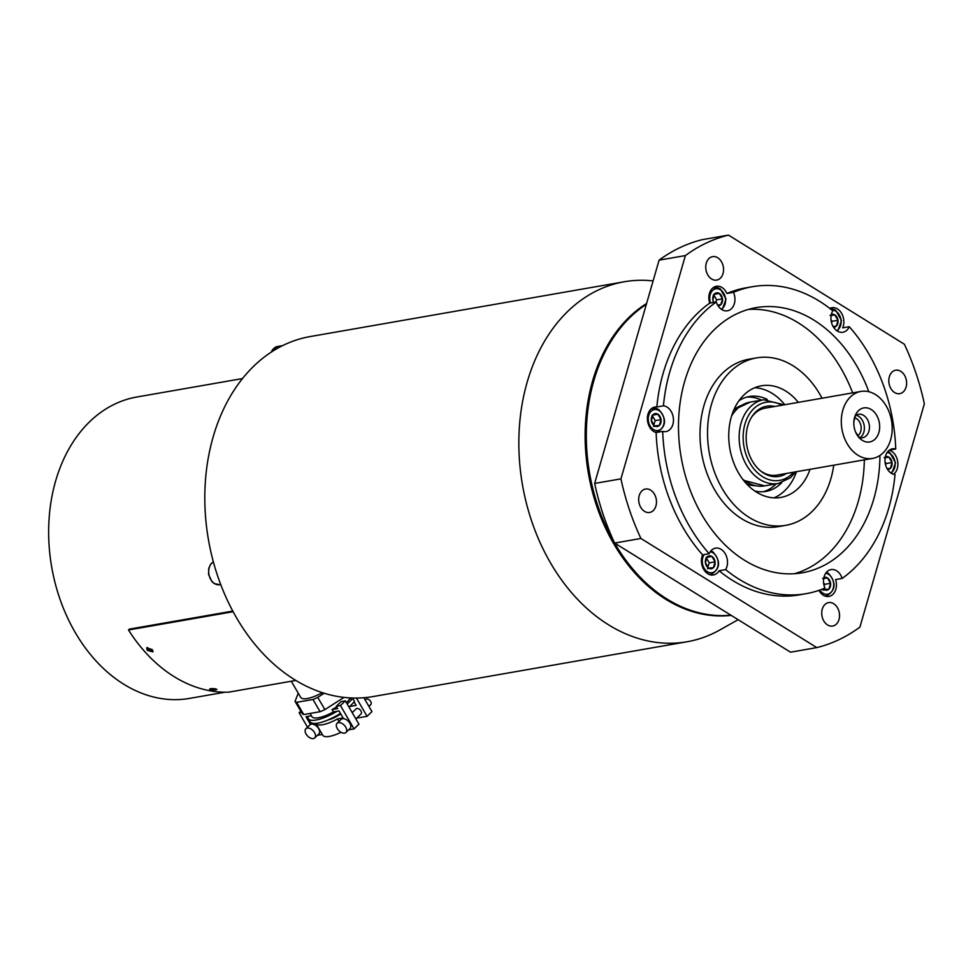 <?xml version="1.0" encoding="UTF-8"?>
<svg xmlns="http://www.w3.org/2000/svg" width="973" height="973" viewBox="0 0 973 973"><rect width="100%" height="100%" fill="white"/><g stroke="black" fill="none" stroke-linecap="round" stroke-linejoin="round"><path stroke-width="1.46" d="M687.047 641.766A182.717 135.15 80.1 0 1 553.296 567.563A182.717 135.15 80.1 0 1 527.196 382.073A182.717 135.15 -99.9 0 1 624.228 281.769L310.192 336.561A182.717 135.15 -99.9 0 0 213.16 436.877A182.717 135.15 80.1 0 0 239.261 622.355A182.717 135.15 80.1 0 0 373.012 696.571L687.047 641.766A182.717 135.15 80.1 0 0 719.631 630.078L738.13 619.692M624.228 281.769A182.717 135.15 -99.9 0 1 653.102 280.929M728.485 235.101L702.19 239.686A211.056 156.106 -99.9 0 0 659.098 260.156L594.649 483.447A211.056 156.106 80.1 0 0 614.632 543.056L790.514 652.19L816.809 647.604A211.056 156.106 80.1 0 0 859.901 627.123L924.35 403.831A211.056 156.106 -99.9 0 0 904.367 344.223L728.485 235.101A211.056 156.106 -99.9 0 0 685.393 255.571L620.944 478.862A211.056 156.106 80.1 0 0 640.927 538.47L816.809 647.604M730.857 615.179A164.315 121.528 -99.9 0 1 614.632 543.068L640.927 538.47M827.573 624.958A11.895 8.806 80.1 0 0 832.681 626.053A11.895 8.806 80.1 0 0 839.529 616.25A11.895 8.806 80.1 0 0 833.703 603.722A11.895 8.806 80.1 0 0 828.582 602.615A11.895 8.806 80.1 0 0 821.735 612.418A11.895 8.806 80.1 0 0 827.573 624.958M644.515 511.372A11.895 8.806 80.1 0 0 649.623 512.479A11.895 8.806 80.1 0 0 656.471 502.676A11.895 8.806 80.1 0 0 650.645 490.137A11.895 8.806 80.1 0 0 645.537 489.042A11.895 8.806 80.1 0 0 638.689 498.845A11.895 8.806 80.1 0 0 644.515 511.372M711.591 278.983A11.895 8.806 80.1 0 0 716.712 280.09A11.895 8.806 80.1 0 0 723.547 270.287A11.895 8.806 80.1 0 0 717.721 257.748A11.895 8.806 80.1 0 0 712.613 256.641A11.895 8.806 80.1 0 0 705.766 266.444A11.895 8.806 80.1 0 0 711.591 278.983M894.649 392.557A11.895 8.806 80.1 0 0 899.757 393.664A11.895 8.806 80.1 0 0 906.605 383.861A11.895 8.806 80.1 0 0 900.779 371.321A11.895 8.806 80.1 0 0 895.659 370.214A11.895 8.806 80.1 0 0 888.823 380.017A11.895 8.806 80.1 0 0 894.649 392.557M818.95 590.368A13.026 9.633 80.1 0 0 823.328 595.221A13.026 9.633 80.1 0 0 828.923 596.425A13.026 9.633 80.1 0 0 835.6 579.567L842.168 578.412A155.814 115.24 80.1 0 0 895.014 474.581A13.026 9.633 80.1 0 1 891.365 473.292A13.026 9.633 80.1 0 1 884.98 459.56A13.026 9.633 80.1 0 1 892.484 448.833A13.026 9.633 80.1 0 1 895.744 449.003A155.814 115.24 80.1 0 0 849.271 326.709A13.026 9.633 80.1 0 1 842.922 332.267A13.026 9.633 80.1 0 1 837.327 331.063A13.026 9.633 80.1 0 1 832.791 310.788A155.814 115.24 80.1 0 0 752.433 286.707A155.814 115.24 80.1 0 0 733.484 292.338L726.904 293.481A155.814 115.24 -99.9 0 1 745.865 287.862L752.433 286.707M893.542 474.289A13.026 9.633 80.1 0 0 897.836 462.637A13.026 9.633 80.1 0 0 891.511 451.18A13.026 9.633 80.1 0 0 889.334 450.195M849.271 326.709L842.703 327.852A13.026 9.633 80.1 0 0 837.473 308.952A13.026 9.633 80.1 0 0 831.866 307.736A13.026 9.633 80.1 0 0 829.823 308.429M726.904 293.481A13.026 9.633 80.1 0 0 721.966 287.485A13.026 9.633 80.1 0 0 716.371 286.281A13.026 9.633 80.1 0 0 709.694 303.138A155.814 115.24 -99.9 0 0 656.848 406.982A13.026 9.633 80.1 0 0 654.902 407.042A13.026 9.633 80.1 0 0 647.41 417.782A13.026 9.633 80.1 0 0 653.783 431.513A13.026 9.633 80.1 0 0 656.13 432.547L662.698 431.404A155.814 115.24 80.1 0 0 709.171 553.698A13.026 9.633 80.1 0 1 715.52 548.14A13.026 9.633 80.1 0 1 721.115 549.344A13.026 9.633 80.1 0 1 725.651 569.619A155.814 115.24 80.1 0 0 806.009 593.688A155.814 115.24 80.1 0 0 824.958 588.069A13.026 9.633 80.1 0 1 831.015 569.606A13.026 9.633 80.1 0 1 836.622 570.81A13.026 9.633 80.1 0 1 842.168 578.412M806.009 593.688L799.429 594.844A155.814 115.24 -99.9 0 1 719.083 570.762A13.026 9.633 80.1 0 1 713.428 574.958A13.026 9.633 80.1 0 1 707.821 573.754A13.026 9.633 80.1 0 1 702.591 554.841A155.814 115.24 -99.9 0 1 656.13 432.547M594.649 483.447L620.944 478.862M659.098 260.156L685.393 255.571M662.698 431.404A13.026 9.633 80.1 0 0 665.958 431.574A13.026 9.633 80.1 0 0 673.45 420.835A13.026 9.633 80.1 0 0 667.077 407.103A13.026 9.633 80.1 0 0 663.428 405.826A155.814 115.24 80.1 0 1 716.274 301.995A13.026 9.633 80.1 0 0 721.82 309.596A13.026 9.633 80.1 0 0 727.415 310.801A13.026 9.633 80.1 0 0 733.484 292.338M879.957 455.449A134.566 99.526 -99.9 0 1 873.803 498.894A134.566 99.526 80.1 0 1 802.348 572.769A134.566 99.526 80.1 0 1 703.856 518.11A134.566 99.526 80.1 0 1 684.639 381.513A134.566 99.526 -99.9 0 1 756.094 307.638A134.566 99.526 -99.9 0 1 868.84 391.742M719.083 570.762L725.651 569.619M702.591 554.841L709.171 553.698M708.563 568.123A6.543 4.841 -99.9 0 1 705.413 562.735A6.543 4.841 -99.9 0 1 707.103 556.897A6.543 4.841 -99.9 0 1 711.932 556.447A6.543 4.841 -99.9 0 1 715.07 561.835A6.543 4.841 -99.9 0 1 713.379 567.673A6.543 4.841 -99.9 0 1 708.563 568.123L705.413 562.735L707.103 556.897L711.932 556.447L715.07 561.835L713.379 567.673L708.563 568.123M706.836 557.334L711.932 556.447M707.736 567.295L709.244 562.856L715.07 561.835M709.244 562.856L706.106 557.468M707.566 568.694L713.379 567.673M656.848 406.982L663.428 405.826M654.513 425.882A6.543 4.841 -99.9 0 1 651.375 420.494A6.543 4.841 -99.9 0 1 653.065 414.656A6.543 4.841 -99.9 0 1 657.894 414.206A6.543 4.841 -99.9 0 1 661.032 419.606A6.543 4.841 -99.9 0 1 659.341 425.444A6.543 4.841 -99.9 0 1 654.513 425.882L651.375 420.494L653.065 414.656L657.894 414.206L661.032 419.606L659.341 425.444L654.513 425.882M652.798 415.094L657.894 414.206M653.698 425.055L655.206 420.616L661.032 419.606M655.206 420.616L652.068 415.228M653.528 426.454L659.341 425.444M716.274 301.995L709.694 303.138M713.659 302.445A6.543 4.841 -99.9 0 1 712.844 299.72A6.543 4.841 -99.9 0 1 714.523 293.882A6.543 4.841 -99.9 0 1 719.351 293.432A6.543 4.841 -99.9 0 1 722.489 298.833A6.543 4.841 -99.9 0 1 720.811 304.671A6.543 4.841 -99.9 0 1 718.05 305.777M713.781 302.421L712.844 299.72L714.523 293.882L719.351 293.432L722.489 298.833L720.811 304.671L717.587 305.011M714.267 294.333L719.351 293.432M715.727 302.08L716.675 299.842L722.489 298.833M716.675 299.842L713.525 294.454M717.697 305.206L720.811 304.671M831.331 314.498A6.543 4.841 -99.9 0 1 834.858 314.899A6.543 4.841 -99.9 0 1 837.996 320.299A6.543 4.841 -99.9 0 1 836.306 326.137A6.543 4.841 -99.9 0 1 833.557 327.232M830.03 315.349L834.858 314.899L837.996 320.299L836.306 326.137L833.095 326.478M831.124 315.556L834.858 314.899M831.55 322.708L832.17 321.309L837.996 320.299M832.17 321.309L831.015 319.825M833.204 326.673L836.306 326.137M889.48 450.098L895.744 449.003M885.369 456.738A6.543 4.841 -99.9 0 1 888.896 457.14A6.543 4.841 -99.9 0 1 892.034 462.528A6.543 4.841 -99.9 0 1 890.356 468.366A6.543 4.841 -99.9 0 1 887.595 469.473M884.068 457.59L888.896 457.14L892.034 462.528L890.356 468.366L887.133 468.718M885.162 457.796L888.896 457.14M885.588 464.936L886.208 463.549L892.034 462.528M886.208 463.549L885.053 462.066M887.242 468.913L890.356 468.366M823.9 577.512A6.543 4.841 -99.9 0 1 827.427 577.913A6.543 4.841 -99.9 0 1 830.577 583.301A6.543 4.841 -99.9 0 1 828.887 589.139A6.543 4.841 -99.9 0 1 824.058 589.589A6.543 4.841 -99.9 0 1 823.109 588.835M822.611 578.363L827.427 577.913L830.577 583.301L828.887 589.139L824.058 589.589L823.255 588.774M823.705 578.558L827.427 577.913M824.131 585.71L824.751 584.323L830.577 583.301M824.751 584.323L823.596 582.839M823.061 590.161L828.887 589.139M794.479 573.705A134.566 99.526 80.1 0 0 858.222 501.606A134.566 99.526 80.1 0 0 864.34 459.852M852.652 392.885A134.566 99.526 80.1 0 0 748.371 309.426M785.758 525.335L778.242 526.648A84.992 62.856 -99.9 0 1 716.031 492.131A84.992 62.856 -99.9 0 1 703.893 405.85A84.992 62.856 -99.9 0 1 749.028 359.195L756.532 357.894A84.992 62.856 80.1 0 0 711.409 404.549A84.992 62.856 80.1 0 0 723.547 490.818A84.992 62.856 80.1 0 0 785.758 525.335A84.992 62.856 80.1 0 0 830.881 478.68A84.992 62.856 80.1 0 0 833.739 465.191M822.051 398.225A84.992 62.856 80.1 0 0 756.532 357.894M810.01 469.339A56.653 41.912 80.1 0 1 780.881 497.422A56.653 41.912 80.1 0 1 739.419 474.41A56.653 41.912 80.1 0 1 731.319 416.906A56.653 41.912 -99.9 0 1 761.409 385.795A56.653 41.912 -99.9 0 1 798.322 402.36M754.78 387.728A56.653 41.912 -99.9 0 1 784.797 404.719M773.985 497.848A56.653 41.912 80.1 0 0 796.486 471.698M739.018 400.669A48.164 35.624 -99.9 0 1 749.344 396.534A48.164 35.624 -99.9 0 1 767.235 399.429M754.78 491.012A48.164 35.624 80.1 0 0 765.897 491.414A48.164 35.624 80.1 0 0 781.745 482.632M746.741 397.118A48.164 35.624 -99.9 0 1 761.567 400.146M763.246 491.742A48.164 35.624 80.1 0 0 776.174 483.873M755.267 485.685A41.073 30.382 -99.9 0 1 746.692 483.995M733.776 410.01A41.073 30.382 -99.9 0 1 741.28 405.51M786.452 473.45A35.636 26.356 -99.9 0 1 761.093 471.321A35.636 26.356 -99.9 0 1 747.787 425.773A35.636 26.356 80.1 0 1 751.63 417.064A35.636 26.356 80.1 0 1 774.763 406.471M872.586 458.417A33.994 25.14 -99.9 0 1 847.702 444.612A33.994 25.14 -99.9 0 1 842.849 410.107A33.994 25.14 80.1 0 1 860.898 391.438A33.994 25.14 80.1 0 1 885.783 405.242A33.994 25.14 80.1 0 1 890.636 439.76A33.994 25.14 -99.9 0 1 872.586 458.417L776.795 475.128A33.994 25.14 -99.9 0 1 760.424 470.774M751.18 417.794A33.994 25.14 -99.9 0 1 765.119 408.161L860.898 391.438M878.887 432.462A17.283 12.783 80.1 0 0 871.2 409.511A17.283 12.783 80.1 0 0 854.598 417.393A17.283 12.783 80.1 0 0 853.844 421.82A17.283 12.783 80.1 0 0 855.668 432.219A17.283 12.783 80.1 0 0 867.977 442.095A17.283 12.783 80.1 0 0 878.887 432.462M859.366 437.497A11.895 8.806 -99.9 0 0 862.589 437.728A11.895 8.806 -99.9 0 0 868.913 431.197A11.895 8.806 80.1 0 0 867.211 419.12A11.895 8.806 80.1 0 0 858.502 414.291A11.895 8.806 80.1 0 0 855.547 415.593M856.058 415.24A11.895 8.806 80.1 0 1 863.842 432.085A11.895 8.806 -99.9 0 1 859.962 437.668M857.712 435.807A9.633 7.127 -99.9 0 0 860.74 431.355A9.633 7.127 80.1 0 0 854.562 417.758M224.97 692.204L189.467 698.407A152.98 113.148 -99.9 0 1 59.268 597.057A152.98 113.148 80.1 0 1 136.877 396.996L242.496 378.57M295.865 680.443L228.716 692.156A154.391 114.194 80.1 0 1 128.497 629.981L129.275 629.142L232.79 611.08M322.331 692.654A22.659 6.835 149.8 0 1 300.693 697.386L291.292 681.246M324.155 693.238L317.77 697.386A29.604 8.915 149.8 0 1 312.99 699.478L320.105 711.701L303.758 714.559A29.604 8.915 149.8 0 1 302.165 713.574L295.038 701.351A29.604 8.915 149.8 0 0 296.631 702.324L312.99 699.478M298.249 693.19L295.038 701.351M344.004 697.398L324.885 709.609A29.604 8.915 149.8 0 1 320.105 711.701M296.631 702.324L303.758 714.559M317.77 697.386L324.885 709.609M346.388 702.652A22.659 6.835 149.8 0 0 346.485 702.567A22.659 6.835 -30.2 0 0 349.806 698.772L352.652 698.273L354.464 701.387A26.77 8.064 149.8 0 1 348.966 707.079M349.283 697.86L349.806 698.772M356.702 718.135L367.076 716.323L356.434 698.055M354.099 701.861L356.142 705.376L349.611 706.52M355.875 718.925L361.056 713.927A3.539 2.128 -134 0 0 360.947 710.959A3.539 2.128 -134 0 0 356.142 708.831L352.202 712.625M340.453 713.367A26.77 8.064 149.8 0 1 310.144 721.771L308.332 718.658A26.77 8.064 149.8 0 1 308.076 716.347L305.984 716.712L310.059 723.717L311.092 722.72M367.076 716.323L371.954 711.604L363.866 697.738M368.889 706.362L370.822 704.488A3.539 2.128 46 0 0 370.713 701.533A3.539 2.128 -134 0 0 365.909 699.392L365.228 700.061M336.646 706.836A22.659 6.835 149.8 0 1 332.061 709.597L333.423 711.932A22.659 6.835 149.8 0 1 311.883 716.59L310.375 714.024M347.154 703.966A26.77 8.064 -30.2 0 0 352.652 698.273M341.073 714.437L339.601 714.693A14.169 4.269 149.8 0 1 328.193 719.886M348.65 729.835L354.05 728.899L358.928 724.18L345.342 700.84L341.207 701.557L336.317 706.276L337.68 708.612L332.061 709.597M308.332 718.658A26.77 8.064 149.8 0 0 336.95 711.312L339.042 710.947L343.116 717.952L337.497 718.925A22.659 6.835 -30.2 0 1 315.957 723.596A22.659 6.835 -30.2 0 1 315.872 723.413M310.059 723.717L312.576 723.28M317.478 735.284L322.282 734.445M315.957 723.596L322.756 735.272A22.659 6.835 -30.2 0 0 341.012 732.304M300.766 711.19L299.137 712.771L301.46 712.358M307.517 727.172L299.137 712.771M308.076 716.347L311.396 715.763M309.973 724.8A6.373 3.831 46 0 1 318.633 728.655A6.373 3.831 46 0 1 318.828 733.97L314.766 737.899A6.373 3.831 -134 0 0 314.559 732.584A6.373 3.831 46 0 0 305.899 728.728L309.973 724.8M338.981 721.455L337.497 718.925M336.317 706.276L340.453 705.559L345.342 700.84M354.05 728.899L340.453 705.559M336.95 711.312L333.423 711.932M345.938 732.462L350.012 728.534A6.373 3.831 -134 0 0 349.806 723.207A6.373 3.831 -134 0 0 341.146 719.363L337.084 723.292A6.373 3.831 -134 0 0 337.29 728.619A6.373 3.831 46 0 0 345.938 732.462A6.373 3.831 46 0 0 345.731 727.135A6.373 3.831 -134 0 0 337.084 723.292M314.766 737.899A6.373 3.831 -134 0 1 306.106 734.056A6.373 3.831 46 0 1 305.899 728.728M128.497 629.981L233.131 611.713M147.312 650.365L146.643 647.969L152.189 649.514L152.895 651.861L147.312 650.365M215.653 688.896C217.575 689.869 215.957 690.161 210.776 689.748C208.854 688.677 210.472 688.385 215.653 688.896L216.894 689.443M210.776 689.748L209.536 689.139M153.041 651.253L147.957 649.344L147.118 647.556M153.041 651.119L147.251 647.507M213.488 688.616L212.552 688.58M731.197 615.386A164.486 121.661 -99.9 0 1 614.364 544.856A164.486 121.661 -99.9 0 1 592.642 380.844A164.486 121.661 -99.9 0 1 646.595 303.479M614.62 543.043A164.315 121.528 -99.9 0 1 593.822 380.735A164.315 121.528 -99.9 0 1 646.352 304.33M708.709 574.24A12.041 8.903 80.1 0 0 711.372 574.313C720.446 568.56 720.92 561.044 712.783 551.764L710.898 550.876M712.406 551.703A12.041 8.903 80.1 0 0 710.849 550.937M704.257 554.549A10.618 7.857 80.1 0 0 707.505 571.771A10.618 7.857 80.1 0 0 717.709 566.918A10.618 7.857 80.1 0 0 712.978 552.81A10.618 7.857 80.1 0 0 710.205 551.788M654.671 432A12.041 8.903 80.1 0 0 657.334 432.073C666.408 426.32 666.882 418.804 658.745 409.524L653.199 408.356A12.041 8.903 80.1 0 0 650.718 409.329M658.368 409.463A12.041 8.903 80.1 0 0 653.199 408.356L651.436 408.66M658.94 410.57A10.618 7.857 80.1 0 0 648.736 415.41A10.618 7.857 80.1 0 0 653.467 429.531A10.618 7.857 80.1 0 0 663.671 424.678A10.618 7.857 80.1 0 0 658.94 410.57M719.825 288.701A12.041 8.903 80.1 0 0 714.656 287.582A12.041 8.903 80.1 0 0 712.175 288.555M721.188 309.171A10.618 7.857 80.1 0 0 725.615 299.793A10.618 7.857 80.1 0 0 720.409 289.796A10.618 7.857 80.1 0 0 711.737 291.474A10.618 7.857 80.1 0 0 710.545 302.992M835.333 310.156A12.041 8.903 80.1 0 0 830.541 308.988M836.695 330.638A10.618 7.857 80.1 0 0 841.11 321.26A10.618 7.857 80.1 0 0 835.904 311.263A10.618 7.857 80.1 0 0 832.061 310.192M889.371 452.396A12.041 8.903 80.1 0 0 887.814 451.63M890.733 472.866A10.618 7.857 80.1 0 0 895.148 463.501A10.618 7.857 80.1 0 0 889.942 453.503A10.618 7.857 80.1 0 0 887.181 452.481M824.216 595.707A12.041 8.903 80.1 0 0 826.88 595.78C835.953 590.015 836.415 582.511 828.291 573.231L826.405 572.343M827.914 573.17A12.041 8.903 80.1 0 0 826.345 572.404M819.886 590.052A10.618 7.857 80.1 0 0 823.012 593.226A10.618 7.857 80.1 0 0 833.216 588.385A10.618 7.857 80.1 0 0 828.485 574.265A10.618 7.857 80.1 0 0 825.712 573.255M731.587 415.982A42.496 31.428 -99.9 0 1 750.134 402.141L763.647 399.781A42.496 31.428 -99.9 0 0 741.085 423.109A42.496 31.428 -99.9 0 0 747.155 466.249A42.496 31.428 -99.9 0 0 778.266 483.508L764.742 485.868A42.496 31.428 -99.9 0 1 742.606 479.117M793.567 472.209A39.662 29.336 -99.9 0 1 756.702 472.002A39.662 29.336 -99.9 0 1 744.953 424.021A39.662 29.336 -99.9 0 1 781.878 405.23M220.737 584.578L219.776 584.737A12.041 8.903 -99.9 0 1 214.607 583.63A12.041 8.903 -99.9 0 1 208.721 572.55A12.041 8.903 -99.9 0 1 213.367 561.859M271.576 351.898A12.041 8.903 -99.9 0 1 277.548 346.497L282.596 345.622M709.621 574.617L711.372 574.313M655.583 432.377L657.334 432.073M712.905 287.886L720.215 288.762L726.028 299.076L722.148 309.791M837.656 331.258L841.536 320.543L835.71 310.217L830.164 309.049M891.694 473.486L895.574 462.783L889.76 452.457L887.863 451.569M825.128 596.084L826.88 595.78M732.049 414.547L737.984 407.894L750.134 402.141M764.742 485.868L743.53 480.321M784.165 404.829L763.647 399.781M795.853 471.808L790.404 477.755L778.266 483.508M853.844 421.82L855.376 415.726M859.171 437.436L855.668 432.219M219.776 584.737L214.218 583.569L211.944 581.647L208.563 574.447L208.733 568.39L210.654 564.206L213.355 561.822M271.199 352.141L272.574 349.696L277.548 346.497"/></g></svg>
